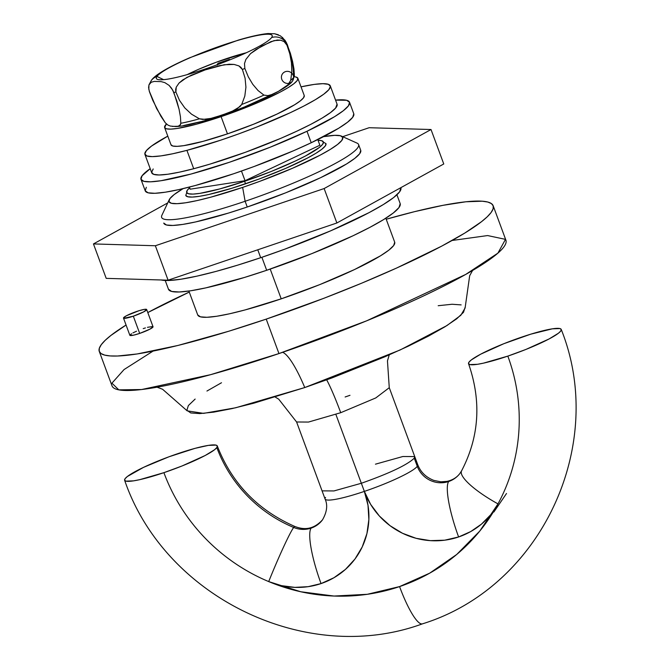 <?xml version="1.0" encoding="UTF-8"?>
<svg xmlns="http://www.w3.org/2000/svg" width="669" height="669" viewBox="0 0 669 669"><rect width="100%" height="100%" fill="white"/><g stroke="black" fill="none" stroke-linecap="round" stroke-linejoin="round"><path stroke-width="1" d="M275.218 397.052L278.747 399.201L296.593 421.988L308.468 422.064L340.73 412.698L375.777 397.938L389.266 387.702L375.769 397.938L340.73 412.698A49.406 4.725 70.4 0 0 326.689 379.858A49.406 4.725 -109.6 0 1 340.73 412.698L308.476 422.064L296.593 421.988L322.065 490.862L333.956 490.937L361.344 483.269L335.871 414.387L364.354 491.397A49.406 6.64 159.7 0 1 325.109 499.082A49.406 6.64 159.7 0 1 325.552 497.393M245.548 183.824L244.611 181.291A72.879 9.792 159.7 0 1 186.676 192.496A72.879 9.792 159.7 0 1 189.662 187.805L187.387 190.138L186.651 192.438L188.549 193.776L192.998 194.094L199.839 193.374L219.524 188.993L244.611 181.291L245.548 183.824M345.129 396.985L349.987 395.304M322.625 519.671A24.703 23.984 36.5 0 1 311.118 528.125A49.406 9.843 71.3 0 0 321.053 583.585A74.108 71.943 -143.5 0 0 364.354 491.397L370.651 504.384L379.34 515.983L390.102 525.734L402.521 533.277L416.11 538.311L430.359 540.644L444.709 540.192L458.616 536.964A74.108 71.943 -143.5 0 0 497.987 503.882A49.406 11.758 -151.6 0 1 461.577 470.842A49.406 11.758 28.4 0 0 497.987 503.882A185.28 179.852 36.5 0 1 399.569 586.588A49.406 9.843 71.3 0 0 422.348 623.876A49.406 9.843 -108.7 0 1 399.569 586.588A185.28 179.852 36.5 0 1 268.704 581.587A185.28 179.852 36.5 0 1 163.905 472.665L139.62 479.69L133.549 480.86L125.897 481.128L124.61 480.225L125.111 478.661L127.369 476.504L143.526 467.363L168.939 456.793L195.03 448.355L208.377 445.387L216.028 445.111L217.316 446.014L216.823 447.578L214.565 449.744L205.174 455.505L181.993 465.992L163.905 472.665A49.406 6.64 159.7 0 1 124.677 480.375A49.406 6.64 159.7 0 1 178.021 453.582A49.406 6.64 159.7 0 1 217.266 445.897A49.406 6.64 159.7 0 1 216.823 447.578A135.874 131.893 -143.5 0 0 293.674 527.456A49.406 2.91 -67.3 0 1 294.862 526.486A49.406 2.91 112.7 0 0 293.674 527.456A135.874 131.893 36.5 0 1 216.823 447.578A49.406 6.64 159.7 0 1 163.905 472.665A185.28 179.852 -143.5 0 0 268.704 581.587L281.532 585.659L294.828 587.374L308.15 586.671L321.053 583.585L333.982 577.715L345.43 569.419L354.971 559.025L362.222 546.933L366.921 533.594L368.87 519.529L368 505.279L364.354 491.397A74.108 71.943 -143.5 0 0 458.616 536.964L470.675 531.596L481.488 524.111L490.695 514.77L497.987 503.882L479.748 531.102L456.735 554.459L429.707 573.157L399.569 586.588L367.314 594.298L334.015 596.046L300.774 591.756L268.704 581.587A49.406 2.91 -67.3 0 1 293.674 527.456A24.703 23.984 -143.5 0 0 311.118 528.125A24.703 23.984 -143.5 0 0 321.806 520.733M460.038 473.259A24.703 23.984 36.5 0 1 448.69 481.504A49.406 9.843 71.3 0 0 458.616 536.964A49.406 9.843 -108.7 0 1 448.69 481.504A24.703 23.984 -143.5 0 0 459.779 473.602M521.945 337.025A49.406 6.64 159.7 0 1 561.174 329.315A49.406 6.64 159.7 0 1 507.83 356.109A185.28 179.852 36.5 0 1 497.987 503.882A185.28 179.852 -143.5 0 0 507.83 356.109L483.545 363.133L477.474 364.304L469.822 364.58L468.534 363.668L469.028 362.105L471.285 359.947L480.676 354.185L503.857 343.699L530.76 334.174L552.301 328.83L559.953 328.554L561.241 329.466L560.747 331.03L558.49 333.187L549.098 338.949L525.918 349.435L507.83 356.109A49.406 6.64 159.7 0 1 468.584 363.794A49.406 6.64 159.7 0 1 469.028 362.105A49.406 6.64 159.7 0 1 521.945 337.025M493.864 512.019L506.517 493.496M417.715 464.629A49.406 6.64 159.7 0 1 417.272 466.31A24.703 23.984 -143.5 0 0 448.69 481.504A24.703 23.984 36.5 0 1 417.272 466.31A49.406 6.64 -20.3 0 0 417.749 464.712C420.617 472.122 425.994 477.357 433.872 480.409L440.854 481.814L446.984 481.387C452.687 480.091 457.044 477.373 460.063 473.234L461.602 470.809C479.272 436.882 481.588 401.183 468.551 363.71M375.46 464.177L402.855 456.509L414.738 456.584L414.262 458.181L417.272 466.31A49.406 6.64 159.7 0 1 364.354 491.397A49.406 6.64 -20.3 0 0 417.272 466.31L414.262 458.181C407.254 464.896 389.617 473.259 361.344 483.269L333.948 490.937L322.065 490.862L325.075 498.999A49.406 6.64 -20.3 0 0 364.354 491.397L361.344 483.269C389.617 473.259 407.254 464.896 414.262 458.181L414.738 456.584L417.749 464.712M321.053 583.585A49.406 9.843 -108.7 0 1 311.118 528.125A24.703 23.984 36.5 0 1 293.674 527.456A49.406 2.91 112.7 0 0 268.704 581.587A74.108 71.943 -143.5 0 0 321.053 583.585M318.051 140.314L321.496 140.649L323.395 141.987L322.659 144.287L319.33 147.481L305.482 155.977L295.489 160.961L271.288 171.448L244.611 181.291A72.879 9.792 159.7 0 0 323.37 141.928A72.879 9.792 159.7 0 0 318.051 140.314M190.172 189.193L245.046 180.705L319.874 145.232L245.046 180.705L190.172 189.193L189.386 187.069L190.172 189.193M241.467 171.055L245.046 180.705L241.467 171.055M317.783 139.578L319.874 145.232L317.783 139.578M131.534 333.689L129.861 335.294A12.351 1.656 -20.3 0 0 139.687 333.405L133.315 316.186A12.351 1.656 159.7 0 1 123.497 318.084A12.351 1.656 159.7 0 1 136.844 311.411A12.351 1.656 159.7 0 1 146.662 309.513A12.351 1.656 159.7 0 1 133.315 316.186L139.687 333.405L149.998 329.115L153.034 326.74L146.662 309.513M472.565 270.493L469.671 275.737L465.097 308.041L460.824 315.283L446.917 325.577L400.121 349.987L304.763 387.552A61.757 12.301 71.3 0 0 282.611 352.32A61.757 12.301 -108.7 0 1 304.763 387.552L332.016 377.91L384.767 356.828L408.241 346.199L428.561 336.064L444.935 326.807L456.735 318.787L463.508 312.306L464.997 307.615M153.067 351.091L124.049 369.564L111.932 383.161L118.789 389.851L141.594 389.534L210.651 374.665L278.956 353.567A209.982 28.207 -20.3 0 0 505.898 240.154L493.153 205.718A209.982 28.207 159.7 0 0 386.214 219.231L414.537 211.663L443.037 205.316L465.892 201.779L482.232 201.202L487.751 202.03L491.422 203.593L493.212 205.876L493.103 208.862L491.105 212.516L487.224 216.815L481.504 221.698L464.788 233.071L441.599 246.184L396.667 268.018L361.628 283.204L324.089 298.207L266.22 319.121L278.956 353.567L266.22 319.121A209.982 28.207 159.7 0 1 99.271 351.417L112.016 385.854A209.982 28.207 -20.3 0 0 278.956 353.567L366.712 320.802L465.674 274.449L497.903 253.133L505.488 239.36L487.609 235.563L452.102 240.48M99.271 351.417A209.982 28.207 159.7 0 1 126.065 325.034L110.92 335.437L105.2 340.32L101.328 344.61L99.321 348.273L99.221 351.258L101.011 353.541L104.682 355.105L110.201 355.933L117.501 356.017L137.195 353.951L177.887 345.472L228.773 331.23L266.22 319.121A209.982 28.207 159.7 0 0 493.153 205.718M147.799 312.565A209.982 28.207 159.7 0 1 189.268 292.077L147.799 312.565M188.884 291.048L197.74 314.99A104.991 14.108 -20.3 0 0 281.214 298.842L270.209 269.08L281.214 298.842L319.648 284.668L354.511 269.557L380.502 255.817L388.865 250.131L393.656 245.54L394.71 242.22M163.746 223.07L166.472 225.001L172.886 225.453L182.737 224.416L195.632 221.941L228.522 213.06L247.246 207.005A104.991 14.108 159.7 0 0 360.716 150.299L358.592 144.563A104.991 14.108 159.7 0 1 245.122 201.269A104.991 14.108 -20.3 0 0 357.02 143.107L341.374 136.083A92.64 12.443 159.7 0 0 323.579 136.652L334.717 135.339L340.37 135.74L342.779 137.438L341.851 140.373L337.619 144.42L330.243 149.438L320.008 155.225L292.637 168.195L259.664 181.374L242.638 187.404L245.122 201.269L242.638 187.404A92.64 12.443 159.7 0 1 169.207 199.772L161.89 215.284A104.991 14.108 -20.3 0 0 245.122 201.269L247.246 207.005L245.122 201.269A104.991 14.108 159.7 0 1 161.647 217.417M169.207 199.772A92.64 12.443 159.7 0 1 183.089 188.625L174.124 194.595L169.893 198.651L168.964 201.578L171.373 203.276L177.034 203.677L185.714 202.766L197.104 200.575L210.743 197.188L242.638 187.404A92.64 12.443 159.7 0 0 341.374 136.083M325.962 143.584L325.962 143.584A74.727 10.035 159.7 0 1 245.197 183.942A74.727 10.035 159.7 0 1 185.781 195.432M197.715 314.915L200.449 316.838L206.863 317.29L216.706 316.261L229.609 313.778L245.071 309.939L281.214 298.842A104.991 14.108 -20.3 0 0 394.685 242.145L385.829 218.194M136.543 331.188L132.897 332.919M123.497 318.084L129.861 335.303L133.616 335.161L139.687 333.405A12.351 1.656 -20.3 0 0 153.034 326.731M152.716 326.514L147.464 327.325M145.416 327.919L143.216 328.63M461.142 304.897L452.085 304.253L438.187 305.716M221.489 382.752L206.947 391.039M195.147 399.067L188.374 405.548L186.885 410.239L190.74 412.957L199.788 413.593L213.695 412.137L231.909 408.634L253.735 403.215L304.763 387.552L235.639 407.781L203.568 413.367L187.169 410.85L162.575 389.258L157.064 387.2M186.751 192.705L185.765 195.381L187.713 196.745L192.271 197.071L199.278 196.335L208.46 194.57L231.875 188.248L258.936 179.083L285.529 168.454L307.615 157.984L315.868 153.318L321.814 149.271L325.234 146.001L325.979 143.643L323.453 142.137M133.315 316.186L143.634 311.888L146.67 309.521L144.429 309.362L139.043 310.7L126.525 315.701L123.614 317.683L123.815 318.302L133.315 316.186M161.162 279.985A129.694 17.419 -20.3 0 0 260.701 257.699L257.774 249.796L260.701 257.699L237.57 265.175L216.045 271.405L196.945 276.138L181.015 279.207L168.847 280.487L160.928 279.926M443.764 163.972L336.875 222.986L168.095 280.186L106.204 278.363L93.459 243.926L167.718 202.924L93.459 243.926L155.359 245.749L93.459 243.926L106.204 278.363L168.095 280.186L155.359 245.749L324.139 188.549L155.359 245.749L168.095 280.186L336.875 222.986L324.139 188.549L431.02 129.527L324.139 188.549L336.875 222.986L443.764 163.972L431.02 129.527L369.129 127.712L431.02 129.527L443.764 163.972M342.687 136.677L369.129 127.712L342.687 136.677M163.771 223.153A104.991 14.108 159.7 0 0 247.246 207.005L285.68 192.823L320.543 177.72L346.534 163.98L354.888 158.294L359.688 153.703L360.742 150.383M400.907 187.746L399.602 191.852L393.673 197.522L383.345 204.547L369.02 212.65L330.703 230.813L284.542 249.261L260.701 257.699A129.694 17.419 -20.3 0 0 400.865 187.655M165.226 280.487L168.479 289.276A123.522 16.591 -20.3 0 0 266.68 270.284L261.88 257.297L266.68 270.284L244.653 277.401L205.96 287.846L190.782 290.764L179.2 291.985L171.657 291.45L168.446 289.184M400.204 203.66L398.967 207.574L393.322 212.976L383.488 219.658L369.84 227.376L352.914 235.823L311.896 253.601L266.68 270.284A123.522 16.591 -20.3 0 0 400.171 203.568L396.918 194.779M306.987 131.266A111.171 14.935 159.7 0 1 200.391 171.423A111.171 14.935 159.7 0 1 140.992 179.376A111.171 14.935 159.7 0 1 150.207 168.672L142.079 175.771L140.967 179.292L143.86 181.332L150.642 181.809L161.07 180.714L191.1 174.024L229.375 162.283L270.067 147.264L306.987 131.266L311.227 142.748L306.987 131.266L334.5 116.724L343.356 110.703L348.432 105.844L349.553 102.324L346.659 100.291L335.562 100.107A111.171 14.935 159.7 0 1 349.519 102.24A111.171 14.935 159.7 0 1 306.987 131.266M140.992 179.376L145.24 190.857A111.171 14.935 -20.3 0 0 204.639 182.905A111.171 14.935 -20.3 0 0 311.227 142.748L293.624 150.717L254.061 166.522L233.623 173.764L195.348 185.505L178.974 189.57L165.318 192.195L154.89 193.291L148.1 192.814L145.206 190.774L146.327 187.253M353.792 113.805L352.68 117.326L347.596 122.184L338.748 128.205L311.227 142.748A111.171 14.935 -20.3 0 0 353.767 113.722L349.519 102.24M164.633 127.57L170.996 144.788A71.023 9.542 -20.3 0 0 227.468 133.867L221.096 116.64A71.023 9.542 159.7 0 1 164.633 127.57A71.023 9.542 159.7 0 1 166.43 124.016L164.607 127.511L166.456 128.816L170.796 129.125L177.461 128.423L196.644 124.15L234.15 112.024L259.43 101.922L280.42 91.971L288.264 87.539L293.917 83.692L297.161 80.589L297.872 78.34L296.024 77.035L294.31 76.768A71.023 9.542 159.7 0 1 297.856 78.281A71.023 9.542 159.7 0 1 221.096 116.64L227.468 133.867L253.467 124.267L277.05 114.048L294.628 104.757L300.289 100.91L303.534 97.808L304.244 95.558M170.98 144.73L172.828 146.034L177.168 146.344L183.824 145.641L203.016 141.368L227.468 133.867A71.023 9.542 -20.3 0 0 304.228 95.508L297.856 78.281M144.93 154.43L151.729 172.794A98.82 13.271 -20.3 0 0 193.709 168.722L186.91 150.358A98.82 13.271 159.7 0 1 144.93 154.43A98.82 13.271 159.7 0 1 167.802 136.133L151.495 146.085L146.411 150.584L144.822 153.92L146.804 155.961L152.281 156.621L161.028 155.877L172.727 153.761L186.91 150.358L220.511 140.239L238.632 133.909L256.72 127.06L290.012 112.827L303.943 105.995L315.333 99.706L323.729 94.212L328.814 89.705L330.402 86.368L328.42 84.336L322.943 83.675L314.196 84.411L301.025 86.853A98.82 13.271 159.7 0 1 330.294 85.866A98.82 13.271 159.7 0 1 283.815 115.662A98.82 13.271 159.7 0 1 186.91 150.358L193.709 168.722L209.84 164.156L245.431 152.281L280.863 138.307L296.81 131.191L310.742 124.367L322.124 118.078L330.519 112.576L335.612 108.069L337.067 104.188M153.201 168.956L151.62 172.293L153.602 174.325L159.071 174.985L167.827 174.241L179.518 172.134L193.709 168.722A98.82 13.271 -20.3 0 0 290.614 134.034A98.82 13.271 -20.3 0 0 337.084 104.23L330.294 85.866M156.939 76.433A61.757 8.296 159.7 0 1 221.171 45.726A61.757 8.296 159.7 0 1 272.032 36.837A61.757 8.296 159.7 0 1 271.581 37.581A12.351 11.992 36.5 0 1 287.168 44.915A12.351 11.992 -143.5 0 0 271.581 37.581A61.757 8.296 159.7 0 1 205.433 68.932A61.757 8.296 159.7 0 1 156.939 76.433L163.621 79.661L156.939 76.433A61.757 8.296 159.7 0 1 223.078 45.082A61.757 8.296 159.7 0 1 271.581 37.581A61.757 8.296 159.7 0 1 215.209 65.495A61.757 8.296 159.7 0 1 157.257 79.293A61.757 8.296 159.7 0 1 156.939 76.433A12.351 11.992 -143.5 0 0 151.211 80.648M294.343 75.413A68.731 9.232 159.7 0 1 294.377 75.689A68.731 9.232 159.7 0 1 293.624 77.495A6.18 5.996 36.5 0 1 282.452 80.64A6.18 5.996 36.5 0 1 286.064 71.474A6.18 5.996 36.5 0 1 293.582 78.265M149.154 90.85L156.655 108.621L165.318 122.812L160.903 116.255L152.8 100.367L149.455 91.787L148.602 87.589L148.97 84.863L151.244 82.245L154.288 81.417L161.112 81.61L164.842 82.63L169.123 85.415L171.557 88.233L173.848 92.506A74.083 9.951 -20.3 0 0 175.888 92.013A74.083 9.951 159.7 0 1 173.848 92.506L179.066 109.248L180.438 116.774L180.831 123.272A68.731 9.232 -20.3 0 0 199.421 118.806L191.493 114.156L184.778 107.893L179.509 100.383L175.888 92.013L176.248 87.137L179.016 83.09L182.771 79.92L191.342 75.187L205.166 69.894L219.315 65.713L229.091 64.224L234.108 64.433L238.908 65.905L242.395 69.476A74.083 9.951 -20.3 0 0 244.837 68.447A74.083 9.951 159.7 0 1 242.395 69.476L245.08 78.164L245.924 87.187L244.821 96.077L241.718 104.473A68.731 9.232 -20.3 0 0 263.929 95.107L258.042 90.532L252.757 84.302L248.308 76.851L244.837 68.447L244.494 63.547L245.874 59.457L250.532 53.62L256.043 49.456L270.886 41.654L277.259 40.048L280.687 40.19L284.141 41.62L286.959 45.191A74.083 9.951 -20.3 0 0 287.168 44.915A74.083 9.951 159.7 0 1 286.959 45.191L289.811 53.871L291.467 62.903L291.801 71.826L290.714 80.313A68.731 9.232 -20.3 0 0 293.624 77.495A92.64 89.93 -143.5 0 0 287.168 44.915A92.64 89.93 36.5 0 1 293.624 77.495A68.731 9.232 -20.3 0 0 294.377 75.714L293.959 68.974L292.579 61.423L287.352 44.656A74.083 9.951 159.7 0 1 287.168 44.915A74.083 9.951 -20.3 0 0 287.352 44.656L285.086 40.408L280.445 35.867L274.65 33.759L267.826 33.559L274.65 33.759L278.388 34.796M268.311 33.509C260.701 34.228 250.741 36.419 238.423 40.073L189.662 57.777C163.78 68.982 153.51 76.659 151.269 80.564L148.944 84.921L148.827 89.512M294.377 75.714L292.478 81.066A6.18 5.996 -143.5 0 0 292.478 81.066A6.18 5.996 -143.5 0 0 293.624 77.495A68.731 9.232 159.7 0 1 290.714 80.313L288.431 84.277L285.354 87.012L278.63 91.235L271.589 94.613L267.868 95.625L263.929 95.107A68.731 9.232 159.7 0 1 241.718 104.473L237.637 108.37L232.62 111.037L222.008 115.118L210.919 118.405L205.199 119.375L199.421 118.806A68.731 9.232 159.7 0 1 180.831 123.272L179.861 125.454L177.544 126.399M170.411 126.065L175.863 126.558C189.912 126.224 226.013 115.068 254.805 102.708C281.356 91.327 291.149 83.792 292.478 81.066M148.97 84.863L151.244 82.245L154.288 81.417L161.112 81.61L164.842 82.63L169.123 85.415L172.778 90.198L176.825 101.019L179.066 109.248L180.438 116.774L180.831 123.272L180.387 124.844L178.213 126.257L172.351 126.416M165.318 122.812L167.952 125.103L170.235 126.023L167.869 125.053M246.326 52.751L216.48 62.158L198.894 69.183L187.144 74.644A49.406 6.64 -20.3 0 1 246.317 52.751M217.283 64.734L218.061 63.271L229.526 59.39L228.89 60.252L229.526 59.39L218.061 63.271L217.182 64.467L217.417 65.052M289.635 83.14L286.733 85.908M274.8 93.225L245.289 106.58M233.824 110.987L211.036 118.706M200.591 121.725L183.599 125.513M218.412 64.316L218.061 63.271L218.412 64.316M282.31 37.28L286.29 42.364L290.346 53.219L292.579 61.423L294.335 73.707M155.609 76.375L161.112 72.227L172.895 65.721M175.888 92.013L179.509 100.383L184.778 107.893L191.493 114.156L199.421 118.806L202.699 119.45L210.919 118.405L222.008 115.118L232.62 111.037L239.912 106.664L241.718 104.473L244.821 96.077L245.924 87.187L245.08 78.164L242.395 69.476L240.965 67.402L238.908 65.905L234.108 64.433L224.14 64.751L205.166 69.894L186.935 77.361L179.016 83.09L176.248 87.137L175.629 89.537L175.888 92.013M244.837 68.447L248.308 76.851L252.757 84.302L258.042 90.532L263.929 95.107L267.868 95.625L271.589 94.613L278.63 91.235L287.846 84.888L290.714 80.313L291.801 71.826L291.467 62.903L289.811 53.871L286.959 45.191L284.141 41.62L280.687 40.19L274.014 40.633L261.863 45.985L250.532 53.62L245.874 59.457L244.494 63.547L244.837 68.447M414.738 456.584L389.266 387.702L387.46 360.884L389.258 354.863M217.3 445.98C231.85 483.294 257.69 510.121 294.828 526.461C302.522 529.43 312.406 530.801 322.491 519.855C326.99 512.028 327.852 505.07 325.075 498.999M124.626 480.267C164.741 597.534 306.828 666.249 422.482 623.834C541.004 587.206 607.669 445.253 561.224 329.424"/></g></svg>
